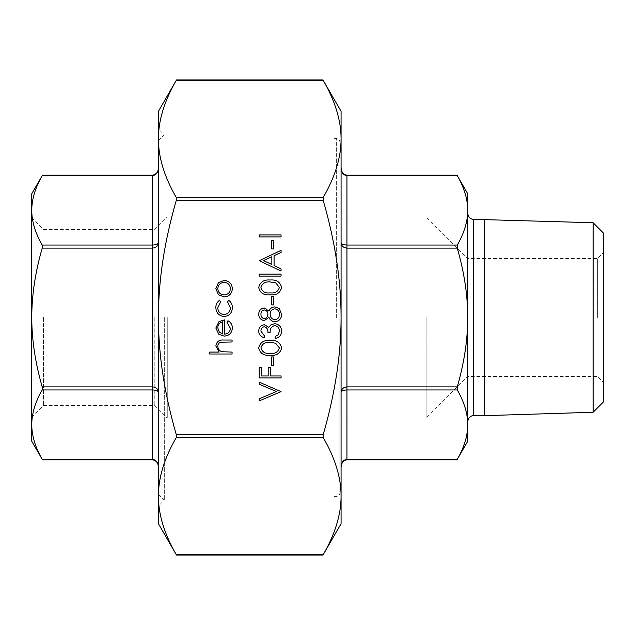 <?xml version="1.0" encoding="UTF-8"?>
<svg xmlns="http://www.w3.org/2000/svg" width="635" height="635" viewBox="0 0 635 635"><rect width="100%" height="100%" fill="white"/><g stroke="black" fill="none" stroke-linecap="round" stroke-linejoin="round"><path stroke-width="0.48" stroke-dasharray="3.17 2.38" d="M281.067 236.918L259.239 236.918L259.239 234.958L281.067 234.958L281.067 236.918M273.788 248.952L271.55 248.952L271.55 240.554L273.788 240.554L273.788 248.952M259.239 260.699L281.067 250.349L281.067 252.476L274.074 255.707L274.074 265.597L281.067 268.915L281.067 271.058L259.239 260.699M273.788 304.911L271.55 304.911L271.55 296.513L273.788 296.513L273.788 304.911M264.343 307.991L268.907 311.087C270.034 308.491 271.97 307.086 274.709 306.872L279.233 308.523L281.623 314.309C281.488 318.722 279.241 321.183 274.891 321.699C272.066 321.485 270.073 320.048 268.907 317.389L264.279 320.58C260.723 319.992 258.858 317.865 258.683 314.182C258.905 310.547 260.794 308.483 264.343 307.991M260.921 331.121L264.279 335.685L264.279 337.645C260.802 336.828 258.937 334.661 258.683 331.152C258.874 327.446 260.763 325.318 264.351 324.771L268.843 327.327L270.708 324.961L274.582 323.652C279.019 324.191 281.368 326.707 281.623 331.208C281.4 335.288 279.257 337.717 275.193 338.487L275.193 336.526L278.209 334.82L279.384 331.168C279.352 327.985 277.812 326.128 274.772 325.612C271.455 326.422 269.915 328.66 270.153 332.327L267.914 332.327C268.089 329.398 266.898 327.533 264.343 326.731C262.057 327.215 260.921 328.676 260.921 331.121M281.623 347.972C280.17 353.473 276.352 355.902 270.161 355.275C263.962 355.917 260.136 353.489 258.683 347.972C260.112 342.408 263.938 339.9 270.161 340.439C276.376 339.9 280.202 342.408 281.623 347.972M215.844 307.594C215.821 304.475 217.067 302.038 219.583 300.291L220.599 301.935L217.797 307.737C218.003 311.793 220.083 314.071 224.052 314.563C228.06 314.087 230.172 311.801 230.394 307.721L227.592 301.935L228.671 300.291C231.164 302.133 232.394 304.617 232.347 307.753C232.069 312.991 229.362 315.912 224.226 316.524C218.948 315.928 216.154 312.952 215.844 307.594M230.394 328.327L227.036 322.461L227.949 320.715C230.854 322.31 232.323 324.763 232.347 328.081C231.926 333.058 229.195 335.732 224.139 336.106L218.813 334.272L215.844 328.033L218.98 321.612L224.512 319.881L224.512 334.145C228.116 333.851 230.076 331.914 230.394 328.327M232.069 354.012L209.685 354.012L209.685 352.052L219.131 352.052L215.844 345.988C216.551 341.598 219.242 339.606 223.925 340.027L232.069 340.027L232.069 341.979L220.94 342.209C218.853 342.781 217.805 344.154 217.797 346.329C217.995 349.075 219.4 350.885 222.02 351.75L232.069 352.052L232.069 354.012M218.48 294.751L215.844 288.671L218.472 282.615L224.139 280.424C229.187 280.892 231.926 283.639 232.347 288.671C231.934 293.719 229.195 296.474 224.139 296.934L218.48 294.751M281.067 391.644L259.239 400.875L259.239 398.78L276.439 391.509L259.239 384.231L259.239 382.135L281.067 391.644M281.067 377.936L259.239 377.936L259.239 367.3L261.477 367.3L261.477 375.976L268.192 375.976L268.192 367.3L270.431 367.3L270.431 375.976L281.067 375.976L281.067 377.936M273.788 365.347L271.55 365.347L271.55 356.949L273.788 356.949L273.788 365.347M281.623 287.544C280.17 293.037 276.352 295.465 270.161 294.838C263.962 295.481 260.136 293.052 258.683 287.544C260.112 281.972 263.938 279.463 270.161 280.011C276.376 279.463 280.202 281.972 281.623 287.544M281.067 276.09L259.239 276.09L259.239 274.13L281.067 274.13L281.067 276.09M603.25 317.5L603.25 382.31L603.25 317.5M603.25 232.87L603.25 402.13M339.892 317.5L339.892 493.077L339.892 317.5M333.994 317.5L333.994 500.142L333.994 317.5M323.231 80.407L323.231 80.407C335.161 101.021 341.106 120.523 341.066 138.914C341.106 157.313 335.161 176.816 323.231 197.421L323.231 200.485C335.161 241.705 341.106 280.71 341.066 317.5C341.106 354.29 335.161 393.295 323.231 434.515L323.231 437.578C335.161 458.184 341.106 477.687 341.066 496.086C341.106 514.477 335.161 533.979 323.231 554.593L176.252 554.593C164.33 533.979 158.385 514.477 158.425 496.086C158.385 477.687 164.33 458.184 176.252 437.578L176.252 434.515C164.33 393.295 158.385 354.29 158.425 317.5C158.385 280.71 164.33 241.705 176.252 200.485L176.252 197.421C164.33 176.816 158.385 157.313 158.425 138.914C158.385 120.523 164.33 101.021 176.252 80.407L323.231 80.407M341.066 523.708L341.066 111.292M42.22 245.047L152.527 245.047C156.107 244.904 158.067 244.11 158.425 242.665L158.425 167.831C158.067 172.577 156.107 175.189 152.527 175.657L42.22 175.657C35.282 187.65 31.79 199.215 31.75 210.352L31.75 317.5C31.79 295.243 35.282 272.105 42.22 248.11L42.22 245.047C35.282 233.045 31.79 221.48 31.75 210.352L31.75 193.77M158.425 167.831L158.425 242.665C158.067 245.967 156.107 247.777 152.527 248.11L152.527 175.657M42.22 386.89C35.282 362.895 31.79 339.757 31.75 317.5L31.75 424.648C31.79 413.52 35.282 401.955 42.22 389.953L42.22 386.89L152.527 386.89C156.107 387.215 158.067 389.033 158.425 392.335C158.067 390.89 156.107 390.096 152.527 389.953L152.527 248.11L42.22 248.11M158.425 242.665L158.425 467.169L158.425 242.665M158.425 467.169C158.067 462.423 156.107 459.811 152.527 459.343L42.22 459.343C35.282 447.35 31.79 435.785 31.75 424.648L31.75 441.23M457.271 389.953L346.956 389.953C343.384 390.096 341.416 390.89 341.066 392.335L341.066 467.169C341.416 462.423 343.384 459.819 346.956 459.343L457.271 459.343C464.209 447.35 467.701 435.785 467.741 424.648L467.741 317.5C467.701 339.757 464.209 362.895 457.271 386.89L457.271 389.953C464.209 401.955 467.701 413.52 467.741 424.648L467.741 441.23M341.066 467.169L341.066 392.335C341.416 389.033 343.384 387.223 346.956 386.89L346.956 459.343M457.271 248.11C464.209 272.105 467.701 295.243 467.741 317.5L467.741 210.352C467.701 221.48 464.209 233.045 457.271 245.047L457.271 248.11L346.956 248.11C343.384 247.785 341.424 245.967 341.066 242.665C341.424 244.11 343.384 244.904 346.956 245.047L346.956 386.89L457.271 386.89M341.066 392.335L341.066 167.831L341.066 392.335M341.066 167.831C341.416 172.577 343.384 175.181 346.956 175.657L457.271 175.657C464.209 187.65 467.701 199.215 467.741 210.352L467.741 193.77M467.741 317.5L467.741 213.439L467.741 317.5M158.425 111.292L158.425 523.708M341.066 496.086L341.066 138.914M597.36 317.5L597.36 258.58L597.36 317.5M43.537 317.5L43.537 405.582L43.537 317.5M31.75 317.5L31.75 217.638L31.75 317.5M154.813 317.5L154.813 405.582L154.813 317.5M164.314 317.5L164.314 500.142L164.314 317.5M158.425 317.5L158.425 128.961L158.425 317.5M333.994 134.858L341.066 134.858L341.066 500.142L333.994 500.142M167.259 317.5L167.259 418.028L167.259 317.5M426.133 317.5L426.133 418.028L426.133 317.5M593.114 222.734L593.114 412.266M484.235 219.329L484.235 415.671M222.56 333.939L222.56 321.834C219.512 322.707 217.924 324.739 217.797 327.938L219.297 332.041L222.56 333.939M224.155 282.385C220.305 282.742 218.186 284.837 217.797 288.679C218.186 292.529 220.297 294.624 224.155 294.973C227.989 294.624 230.068 292.521 230.394 288.679C230.068 284.837 227.989 282.742 224.155 282.385M260.921 347.909C262.239 352.123 265.311 353.917 270.153 353.314C274.987 353.917 278.066 352.115 279.384 347.909L275.638 343.225L270.153 342.4C265.343 341.9 262.263 343.741 260.921 347.909M264.271 309.943C261.985 310.42 260.874 311.864 260.921 314.293C260.921 316.706 262.049 318.151 264.311 318.619C266.613 318.119 267.819 316.651 267.914 314.214C267.811 311.793 266.589 310.372 264.271 309.943M274.749 308.824C271.828 309.34 270.296 311.118 270.153 314.166C270.272 317.373 271.867 319.23 274.955 319.738C277.916 319.23 279.4 317.413 279.384 314.293C279.337 311.126 277.797 309.301 274.749 308.824M260.921 287.472C262.239 291.687 265.311 293.481 270.153 292.878C274.987 293.481 278.066 291.679 279.384 287.472L275.638 282.789L270.153 281.964C265.343 281.464 262.263 283.305 260.921 287.472M271.836 256.738L263.493 260.58L271.836 264.533L271.836 256.738M336.352 317.5L336.352 138.39L336.352 317.5M176.252 197.421L323.231 197.421M323.231 200.485L176.252 200.485M176.252 434.515L323.231 434.515M323.231 437.578L176.252 437.578M152.527 459.343L152.527 389.953L42.22 389.953M346.956 175.657L346.956 245.047L457.271 245.047M473.631 415.671L473.631 219.329M333.994 138.39L336.352 138.39C338.479 138.581 339.661 139.756 339.892 141.923M333.994 496.61L336.352 496.61C338.479 496.419 339.661 495.244 339.892 493.077M31.75 417.362L43.537 405.582L154.813 405.582L167.259 418.028L426.133 418.028L467.741 376.42L597.36 376.42L603.25 382.31M31.75 217.638L43.537 229.418L154.813 229.418L167.259 216.972L426.133 216.972L467.741 258.58L597.36 258.58L603.25 252.69M158.425 494.252L164.314 500.142L158.425 506.039M158.425 140.748L164.314 134.858L158.425 128.961M339.892 488.363L341.066 488.363M339.892 146.637L341.066 146.637"/><path stroke-width="0.95" d="M341.066 317.5C341.106 280.71 335.161 241.705 323.231 200.485L323.231 197.421C335.161 176.816 341.106 157.313 341.066 138.914C341.106 120.523 335.161 101.021 323.231 80.407L176.252 80.407C164.33 101.021 158.385 120.523 158.425 138.914L158.425 111.292L176.522 79.931L322.961 79.931L341.066 111.292L341.066 496.086C341.106 477.687 335.161 458.184 323.231 437.578L323.231 434.515C335.161 393.295 341.106 354.29 341.066 317.5M176.252 200.485C164.33 241.705 158.385 280.71 158.425 317.5C158.385 354.29 164.33 393.295 176.252 434.515L176.252 437.578C164.33 458.184 158.385 477.687 158.425 496.086C158.385 514.477 164.33 533.979 176.252 554.593L323.231 554.593C335.161 533.979 341.106 514.477 341.066 496.086L341.066 523.708L322.961 555.069L176.522 555.069L158.425 523.708L158.425 138.914C158.385 157.313 164.33 176.816 176.252 197.421L176.252 200.485L323.231 200.485M593.114 222.734L593.114 412.266L603.25 402.13L603.25 232.87L593.114 222.734L473.631 219.329L473.631 415.671C473.083 415.377 468.439 416.036 467.741 421.561M152.527 175.657L42.22 175.657C35.282 187.65 31.79 199.215 31.75 210.352C31.79 221.48 35.282 233.045 42.22 245.047L42.22 248.11C35.282 272.105 31.79 295.243 31.75 317.5C31.79 339.757 35.282 362.895 42.22 386.89L42.22 389.953C35.282 401.955 31.79 413.52 31.75 424.648C31.79 435.785 35.282 447.35 42.22 459.343L152.527 459.343C156.107 459.811 158.067 462.423 158.425 467.169C158.401 463.137 156.44 460.685 152.527 459.819L42.481 459.819L31.75 441.23L31.75 193.77L42.481 175.181L152.527 175.181C156.44 174.315 158.401 171.863 158.425 167.831C158.067 172.577 156.107 175.189 152.527 175.657L152.527 245.047L42.22 245.047M42.22 389.953L152.527 389.953C156.107 390.096 158.067 390.89 158.425 392.335C158.067 389.033 156.107 387.215 152.527 386.89L42.22 386.89M158.425 242.665C158.067 244.11 156.107 244.904 152.527 245.047L152.527 248.11C156.107 247.785 158.067 245.967 158.425 242.665M346.956 459.343C343.384 459.819 341.416 462.423 341.066 467.169C341.519 462.629 343.479 460.177 346.956 459.819L457.002 459.819L467.741 441.23L467.741 424.648C467.701 413.52 464.209 401.955 457.271 389.953L457.271 386.89C464.209 362.895 467.701 339.757 467.741 317.5C467.701 295.243 464.209 272.105 457.271 248.11L457.271 245.047C464.209 233.045 467.701 221.48 467.741 210.352C467.701 199.215 464.209 187.65 457.271 175.657L346.956 175.657C343.384 175.181 341.416 172.577 341.066 167.831C341.519 172.371 343.479 174.823 346.956 175.181L457.002 175.181L467.741 193.77L467.741 424.648C467.701 435.785 464.209 447.35 457.271 459.343L346.956 459.343L346.956 386.89C343.384 387.223 341.416 389.033 341.066 392.335C341.416 390.89 343.384 390.096 346.956 389.953L457.271 389.953M457.271 245.047L346.956 245.047C343.384 244.904 341.416 244.11 341.066 242.665C341.416 245.967 343.384 247.777 346.956 248.11L457.271 248.11M341.066 138.914L341.066 134.858M341.066 500.142L341.066 496.086M593.114 412.266L484.235 415.671L484.235 219.329M232.069 354.012L209.685 354.012L209.685 352.052L219.131 352.052L215.844 345.988C216.551 341.598 219.242 339.606 223.925 340.027L232.069 340.027L232.069 341.979L220.94 342.209C218.853 342.781 217.805 344.154 217.797 346.329C217.995 349.075 219.4 350.885 222.02 351.75L232.069 352.052L232.069 354.012M230.394 328.327L227.036 322.461L227.949 320.715C230.854 322.31 232.323 324.763 232.347 328.081C231.926 333.058 229.195 335.732 224.139 336.106L218.813 334.272L215.844 328.033L218.98 321.612L224.512 319.881L224.512 334.145C228.116 333.851 230.076 331.914 230.394 328.327M222.56 333.939L222.56 321.834C219.512 322.707 217.924 324.739 217.797 327.938L219.297 332.041L222.56 333.939M215.844 307.594C215.821 304.475 217.067 302.038 219.583 300.291L220.599 301.935L217.797 307.737C218.003 311.793 220.083 314.071 224.052 314.563C228.06 314.087 230.172 311.801 230.394 307.721L227.592 301.935L228.671 300.291C231.164 302.133 232.394 304.617 232.347 307.753C232.069 312.991 229.362 315.912 224.226 316.524C218.948 315.928 216.154 312.952 215.844 307.594M218.48 294.751L215.844 288.671L218.472 282.615L224.139 280.424C229.187 280.892 231.926 283.639 232.347 288.671C231.934 293.719 229.195 296.474 224.139 296.934L218.48 294.751M217.797 288.679C218.186 292.529 220.297 294.624 224.155 294.973C227.989 294.624 230.068 292.521 230.394 288.679C230.068 284.837 227.989 282.742 224.155 282.385C220.305 282.742 218.186 284.837 217.797 288.679M281.067 391.644L259.239 400.875L259.239 398.78L276.439 391.509L259.239 384.231L259.239 382.135L281.067 391.644M281.067 377.936L259.239 377.936L259.239 367.3L261.477 367.3L261.477 375.976L268.192 375.976L268.192 367.3L270.431 367.3L270.431 375.976L281.067 375.976L281.067 377.936M273.788 365.347L271.55 365.347L271.55 356.949L273.788 356.949L273.788 365.347M281.623 347.972C280.17 353.473 276.352 355.902 270.161 355.275C263.962 355.917 260.136 353.489 258.683 347.972C260.112 342.408 263.938 339.9 270.161 340.439C276.376 339.9 280.202 342.408 281.623 347.972M270.153 353.314C274.987 353.917 278.066 352.115 279.384 347.909L275.638 343.225L270.153 342.4C265.343 341.9 262.263 343.741 260.921 347.909C262.239 352.123 265.311 353.917 270.153 353.314M260.921 331.121L264.279 335.685L264.279 337.645C260.802 336.828 258.937 334.661 258.683 331.152C258.874 327.446 260.763 325.318 264.351 324.771L268.843 327.327L270.708 324.961L274.582 323.652C279.019 324.191 281.368 326.707 281.623 331.208C281.4 335.288 279.257 337.717 275.193 338.487L275.193 336.526L278.209 334.82L279.384 331.168C279.352 327.985 277.812 326.128 274.772 325.612C271.455 326.422 269.915 328.66 270.153 332.327L267.914 332.327C268.089 329.398 266.898 327.533 264.343 326.731C262.057 327.215 260.921 328.676 260.921 331.121M260.921 314.293C260.921 316.706 262.049 318.151 264.311 318.619C266.613 318.119 267.819 316.651 267.914 314.214C267.811 311.793 266.589 310.372 264.271 309.943C261.985 310.42 260.874 311.864 260.921 314.293M264.343 307.991L268.907 311.087C270.034 308.491 271.97 307.086 274.709 306.872L279.233 308.523L281.623 314.309C281.488 318.722 279.241 321.183 274.891 321.699C272.066 321.485 270.073 320.048 268.907 317.389L264.279 320.58C260.723 319.992 258.858 317.865 258.683 314.182C258.905 310.547 260.794 308.483 264.343 307.991M270.153 314.166C270.272 317.373 271.867 319.23 274.955 319.738C277.916 319.23 279.4 317.413 279.384 314.293C279.337 311.126 277.797 309.301 274.749 308.824C271.828 309.34 270.296 311.118 270.153 314.166M273.788 304.911L271.55 304.911L271.55 296.513L273.788 296.513L273.788 304.911M281.623 287.544C280.17 293.037 276.352 295.465 270.161 294.838C263.962 295.481 260.136 293.052 258.683 287.544C260.112 281.972 263.938 279.463 270.161 280.011C276.376 279.463 280.202 281.972 281.623 287.544M270.153 292.878C274.987 293.481 278.066 291.679 279.384 287.472L275.638 282.789L270.153 281.964C265.343 281.464 262.263 283.305 260.921 287.472C262.239 291.687 265.311 293.481 270.153 292.878M281.067 276.09L259.239 276.09L259.239 274.13L281.067 274.13L281.067 276.09M259.239 260.699L281.067 250.349L281.067 252.476L274.074 255.707L274.074 265.597L281.067 268.915L281.067 271.058L259.239 260.699M263.493 260.58L271.836 264.533L271.836 256.738L263.493 260.58M273.788 248.952L271.55 248.952L271.55 240.554L273.788 240.554L273.788 248.952M281.067 236.918L259.239 236.918L259.239 234.958L281.067 234.958L281.067 236.918M323.231 434.515L176.252 434.515M176.252 437.578L323.231 437.578M323.231 197.421L176.252 197.421M42.22 248.11L152.527 248.11L152.527 459.343M457.271 386.89L346.956 386.89L346.956 175.657M484.235 415.671L473.631 415.671M473.631 219.329C473.083 219.623 468.439 218.964 467.741 213.439"/></g></svg>

